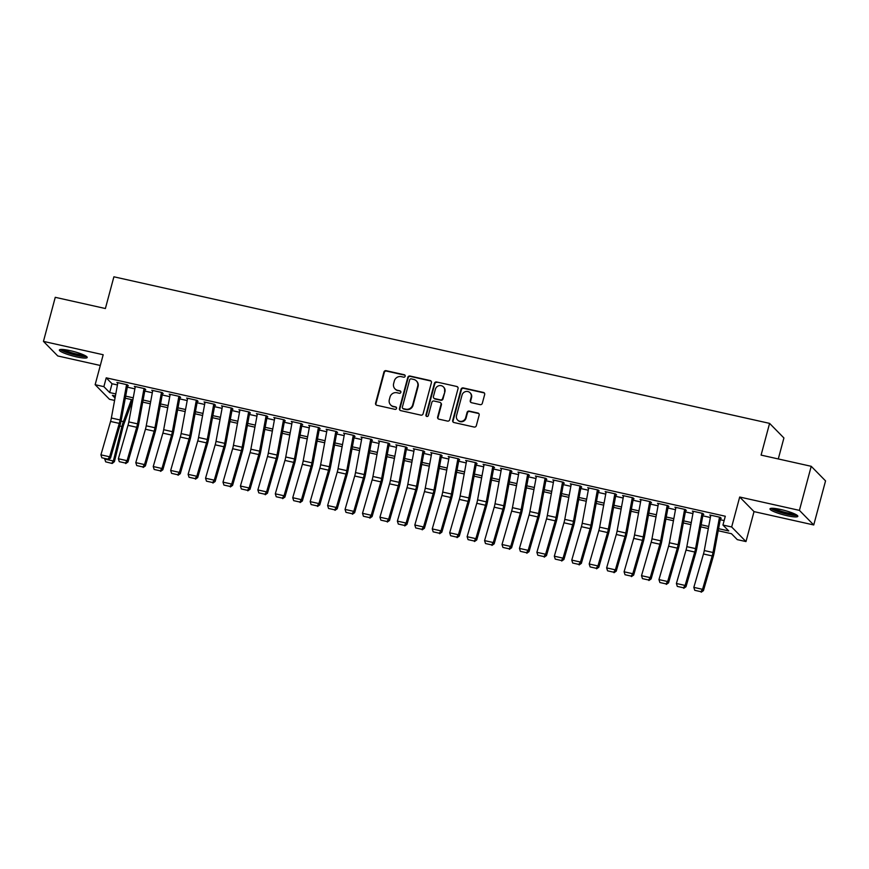 <?xml version="1.0" encoding="UTF-8"?>
<svg xmlns="http://www.w3.org/2000/svg" width="869" height="869" viewBox="0 0 869 869"><rect width="100%" height="100%" fill="white"/><g stroke="black" fill="none" stroke-linecap="round" stroke-linejoin="round"><path stroke-width="1.3" d="M405.16 376.234A1.271 1.217 -44.5 0 0 404.291 374.756L386.108 370.683A1.814 1.727 -44.5 0 0 383.924 372.041L375.582 403.173A1.814 1.727 -44.5 0 0 376.831 405.291L395.015 409.353A1.271 1.217 -44.5 0 0 396.253 407.257A1.271 1.217 -44.5 0 0 395.667 406.931L393.309 406.41A5.801 5.54 -44.5 0 1 389.323 399.642L390.018 397.046A5.801 5.54 -44.5 0 1 396.981 392.745L399.327 393.266A1.271 1.217 -44.5 0 0 400.566 391.169A1.271 1.217 -44.5 0 0 399.979 390.844L397.622 390.322A5.801 5.54 -44.5 0 1 393.635 383.555L394.33 380.959A5.801 5.54 -44.5 0 1 401.282 376.646L403.64 377.179A1.271 1.217 -44.5 0 0 405.16 376.234M405.041 375.299A1.271 1.217 -44.5 0 0 404.682 375.147L386.488 371.085A1.814 1.727 -44.5 0 0 384.315 372.432L375.973 403.574A1.814 1.727 -44.5 0 0 376.212 405.008M396.416 407.474A1.271 1.217 -44.5 0 0 396.058 407.322L393.309 406.41M400.728 391.387A1.271 1.217 -44.5 0 0 400.37 391.235L397.622 390.322M780.894 509.527A14.415 2.259 -165 0 0 769.988 508.865A14.415 2.259 -165 0 0 786.934 515.675A14.415 2.259 -165 0 0 797.829 516.327A14.415 2.259 -165 0 0 780.894 509.527M70.259 350.674A14.415 2.259 -165 0 0 59.364 350.011A14.415 2.259 -165 0 0 76.298 356.822A14.415 2.259 -165 0 0 87.204 357.474A14.415 2.259 -165 0 0 70.259 350.674M480.144 404.639A1.814 1.727 -44.5 0 0 482.317 403.292L484.663 394.559A1.814 1.727 -44.5 0 0 483.414 392.44L463.22 387.922A1.814 1.727 -44.5 0 0 461.037 389.269L452.695 420.411A1.814 1.727 -44.5 0 0 453.944 422.53L474.148 427.048A1.814 1.727 -44.5 0 0 476.321 425.691L479.145 415.143A1.814 1.727 -44.5 0 0 477.896 413.025L469.249 411.102A1.814 1.727 -44.5 0 0 467.077 412.449L465.675 417.674A4.856 4.627 -44.5 0 1 457.637 420.053A4.856 4.627 -44.5 0 1 456.518 415.632L462.015 395.134A4.856 4.627 -44.5 0 1 470.053 392.755A4.856 4.627 -44.5 0 1 471.172 397.176L470.259 400.598A1.814 1.727 -44.5 0 0 471.498 402.705L480.144 404.639M811.222 466.305L825.55 480.894L813.742 524.963L799.415 510.375L811.222 466.305L761.092 455.106L769.586 423.377L113.893 276.798L105.388 308.528L55.258 297.317L43.45 341.387L103.183 354.737L95.145 384.695L103.867 386.651L106.224 377.83L725.3 516.229L722.943 525.039L731.665 526.983L745.982 541.572L737.27 539.627L731.459 533.707L718.207 530.742M799.415 510.375L739.693 497.025L731.665 526.983M431.426 382.653A1.814 1.727 -44.5 0 0 430.177 380.546L409.983 376.027A1.814 1.727 -44.5 0 0 407.811 377.374L399.458 408.517A1.814 1.727 -44.5 0 0 400.707 410.624L420.911 415.143A1.814 1.727 -44.5 0 0 423.084 413.796L431.426 382.653M436.596 381.98L456.801 386.488A1.814 1.727 -44.5 0 1 458.05 388.606L449.697 419.749A1.814 1.727 -44.5 0 1 447.524 421.096L438.878 419.162A1.814 1.727 -44.5 0 1 437.628 417.044L441.017 404.422A1.814 1.727 -44.5 0 0 439.768 402.304L434.033 401.022A1.814 1.727 -44.5 0 0 431.86 402.369L428.341 415.523A1.271 1.217 -44.5 0 1 426.234 416.142A1.271 1.217 -44.5 0 1 425.94 414.98L434.424 383.327A1.814 1.727 -44.5 0 1 436.596 381.98L456.801 386.488M43.45 341.387L57.778 355.964L100.304 365.48M128.319 385.771L127.352 384.782L116.88 382.447L117.739 383.327M145.753 389.67L144.786 388.682L134.326 386.347L135.184 387.216M163.187 393.57L162.221 392.582L151.76 390.246L152.618 391.115M180.633 397.47L179.666 396.481L169.205 394.146L170.063 395.015M198.067 401.369L197.1 400.381L186.639 398.045L187.498 398.914M215.512 405.269L214.545 404.281L204.074 401.934L204.932 402.814M232.946 409.158L231.98 408.18L221.519 405.834L222.377 406.714M250.381 413.057L249.414 412.08L238.953 409.733L239.811 410.613M267.826 416.957L266.859 415.969L256.398 413.633L257.257 414.513M285.26 420.857L284.293 419.868L273.833 417.533L274.691 418.402M302.705 424.756L301.739 423.768L291.267 421.432L292.125 422.301M320.14 428.656L319.173 427.667L308.712 425.332L309.57 426.201M337.585 432.556L336.607 431.567L326.147 429.232L327.005 430.101M355.019 436.455L354.052 435.467L343.592 433.12L344.45 434M372.453 440.344L371.487 439.366L361.026 437.02L361.884 437.9M389.899 444.244L388.932 443.266L378.46 440.92L379.318 441.8M407.333 448.143L406.366 447.155L395.906 444.819L396.764 445.699M424.778 452.043L423.8 451.054L413.34 448.719L414.198 449.588M442.212 455.943L441.246 454.954L430.785 452.619L431.643 453.488M459.647 459.842L458.68 458.854L448.219 456.518L449.077 457.387M477.092 463.742L476.125 462.753L465.654 460.418L466.512 461.287M494.526 467.641L493.559 466.653L483.099 464.307L483.957 465.187M511.971 471.53L510.994 470.553L500.533 468.206L501.391 469.086M529.406 475.43L528.439 474.452L517.978 472.106L518.836 472.986M546.84 479.33L545.873 478.341L535.413 476.006L536.271 476.885M564.285 483.229L563.318 482.241L552.847 479.905L553.705 480.774M581.719 487.129L580.753 486.14L570.292 483.805L571.15 484.674M599.165 491.028L598.187 490.04L587.726 487.705L588.585 488.574M616.599 494.928L615.632 493.94L605.172 491.604L606.03 492.473M634.033 498.828L633.066 497.839L622.606 495.493L623.464 496.373M651.478 502.716L650.512 501.739L640.04 499.393L640.898 500.272M668.913 506.616L667.946 505.639L657.485 503.292L658.344 504.172M686.358 510.516L685.38 509.527L674.92 507.192L675.778 508.072M703.792 514.415L702.825 513.427L692.365 511.091L693.223 511.96M106.224 377.83L112.036 383.75L117.445 384.956M127.319 387.161L134.88 388.856M144.765 391.061L152.314 392.755M162.199 394.961L169.759 396.655M179.633 398.86L187.193 400.555M197.078 402.76L204.639 404.443M214.513 406.659L222.073 408.343M231.958 410.559L239.507 412.243M249.392 414.448L256.952 416.142M266.826 418.347L274.387 420.042M284.272 422.247L291.832 423.942M301.706 426.147L309.266 427.841M319.151 430.046L326.701 431.741M336.585 433.946L344.146 435.63M354.02 437.846L361.58 439.529M371.465 441.745L379.025 443.429M388.899 445.634L396.46 447.329M406.344 449.534L413.894 451.228M423.779 453.433L431.339 455.128M441.213 457.333L448.773 459.028M458.658 461.233L466.218 462.927M476.093 465.132L483.653 466.816M493.538 469.032L501.087 470.716M510.972 472.932L518.532 474.615M528.406 476.82L535.967 478.515M545.851 480.72L553.412 482.414M563.286 484.62L570.846 486.314M580.731 488.519L588.291 490.214M598.165 492.419L605.726 494.113M615.6 496.318L623.16 498.002M633.045 500.218L640.605 501.902M650.479 504.118L658.039 505.801M667.924 508.007L675.485 509.701M685.359 511.906L692.919 513.601M702.793 515.806L710.353 517.5M720.238 519.705L724.138 520.574M710.657 515.86L709.799 514.991L720.26 517.327L721.227 518.315M778.287 458.951L783.914 437.965L769.586 423.377M739.693 497.025L754.02 511.613L813.742 524.963M754.02 511.613L745.982 541.572M114.599 400.424L109.472 399.284L95.145 384.695M718.587 528.678L728.754 530.948L722.943 525.039M103.867 386.651L109.679 392.56L115.794 393.929M125.668 396.134L133.229 397.828M143.113 400.033L150.674 401.728M160.548 403.933L168.108 405.627M177.982 407.833L185.542 409.527M195.427 411.732L202.988 413.416M212.862 415.632L220.422 417.316M230.307 419.531L237.867 421.215M247.741 423.42L255.301 425.115M265.175 427.32L272.736 429.014M282.621 431.22L290.181 432.914M300.055 435.119L307.615 436.814M317.5 439.019L325.06 440.713M334.934 442.918L342.495 444.602M352.369 446.818L359.929 448.502M369.814 450.718L377.374 452.401M387.248 454.606L394.808 456.301M404.693 458.506L412.254 460.201M422.128 462.406L429.688 464.1M439.562 466.305L447.122 468M457.007 470.205L464.567 471.9M474.441 474.105L482.002 475.788M491.887 478.004L499.447 479.688M509.321 481.904L516.881 483.588M526.755 485.793L534.316 487.487M544.2 489.692L551.761 491.387M561.635 493.592L569.195 495.287M579.08 497.492L586.64 499.186M596.514 501.391L604.074 503.086M613.959 505.291L621.509 506.975M631.394 509.191L638.954 510.874M648.828 513.09L656.388 514.774M666.273 516.979L673.833 518.674M683.707 520.879L691.268 522.573M701.153 524.778L708.702 526.473M115.414 395.992L112.383 395.319L115.034 398.024M708.322 528.537L700.762 526.853M690.888 524.637L683.327 522.953M673.453 520.737L665.893 519.054M656.008 516.849L648.448 515.154M638.574 512.949L631.013 511.254M621.129 509.049L613.568 507.355M603.694 505.15L596.134 503.455M586.26 501.25L578.7 499.556M568.815 497.35L561.255 495.667M551.38 493.451L543.82 491.767M533.935 489.551L526.375 487.867M516.501 485.662L508.941 483.968M499.067 481.763L491.506 480.068M481.622 477.863L474.061 476.169M464.187 473.963L456.627 472.269M446.742 470.064L439.182 468.369M429.308 466.164L421.747 464.481M411.873 462.265L404.313 460.581M394.428 458.365L386.868 456.681M376.994 454.476L369.434 452.782M359.549 450.577L351.988 448.882M342.114 446.677L334.554 444.982M324.68 442.777L317.12 441.083M307.235 438.878L299.675 437.183M289.801 434.978L282.24 433.294M272.355 431.078L264.795 429.395M254.921 427.179L247.361 425.495M237.487 423.29L229.927 421.595M220.042 419.39L212.481 417.696M202.607 415.491L195.047 413.796M185.162 411.591L177.602 409.896M167.728 407.691L160.168 405.997M150.294 403.792L142.733 402.108M132.848 399.892L125.288 398.208M112.036 383.75L109.679 392.56M394.971 388.845L395.352 389.247A5.801 5.54 -44.5 0 0 398.013 390.713M390.659 404.932L391.039 405.334A5.801 5.54 -44.5 0 0 393.7 406.801M431.187 381.209A1.814 1.727 -44.5 0 0 430.568 380.937L410.364 376.418A1.814 1.727 -44.5 0 0 408.191 377.765L399.849 408.908A1.814 1.727 -44.5 0 0 400.088 410.353M411.211 378.873A1.271 1.217 -44.5 0 0 409.69 379.807L402.369 407.148A1.271 1.217 -44.5 0 0 403.238 408.626L405.725 409.18A5.801 5.54 -44.5 0 0 412.688 404.867L417.696 386.184A5.801 5.54 -44.5 0 0 413.698 379.427L411.211 378.873M402.662 408.3L403.053 408.702A1.271 1.217 -44.5 0 0 403.629 409.017L403.238 408.626M416.36 380.894L416.74 381.285A5.801 5.54 -44.5 0 1 418.076 386.575L413.068 405.258A5.801 5.54 -44.5 0 1 406.116 409.571L403.629 409.017M457.8 387.161A1.814 1.727 -44.5 0 0 457.181 386.89M440.605 402.76L440.985 403.162A1.814 1.727 -44.5 0 1 441.409 404.813L438.019 417.446A1.814 1.727 -44.5 0 0 438.258 418.88M436.988 382.371A1.814 1.727 -44.5 0 0 434.815 383.718L426.331 415.382A1.271 1.217 -44.5 0 0 426.451 416.316M444.526 391.311A4.856 4.627 -44.5 0 0 438.802 385.749A4.856 4.627 -44.5 0 0 435.369 389.269L433.435 396.492A1.814 1.727 -44.5 0 0 434.685 398.599L440.42 399.881A1.814 1.727 -44.5 0 0 442.593 398.534L444.917 391.702A4.856 4.627 -44.5 0 0 443.798 387.281L443.407 386.89M433.859 398.143L434.239 398.534A1.814 1.727 -44.5 0 0 435.076 398.99L434.685 398.599M444.917 391.702L442.984 398.925A1.814 1.727 -44.5 0 1 440.8 400.272L435.076 398.99M470.053 392.755L470.444 393.146A4.856 4.627 -44.5 0 1 471.552 397.567L470.64 400.989A1.814 1.727 -44.5 0 0 470.879 402.423M457.637 420.053L458.028 420.444A4.856 4.627 -44.5 0 0 466.066 418.076L465.675 417.674M478.906 413.698A1.814 1.727 -44.5 0 0 478.287 413.427L469.64 411.493A1.814 1.727 -44.5 0 0 467.468 412.84L466.066 418.076M484.424 393.114A1.814 1.727 -44.5 0 0 483.805 392.831L463.601 388.324A1.814 1.727 -44.5 0 0 461.428 389.67L453.086 420.813A1.814 1.727 -44.5 0 0 453.325 422.247M105.681 461.841L112.21 463.47L105.681 461.841L104.682 458.854M104.638 459.028L113.361 460.983L121.91 426.483A13.861 3.53 -77.4 0 1 123.387 421.606L131.425 399.577M111.786 463.21L113.361 460.983L114.404 461.645L112.21 463.47M132.718 399.87L123.952 423.898A9.244 2.346 102.6 0 0 122.963 427.146L114.404 461.645M126.581 384.619L120.085 419.955A9.244 2.346 -77.4 0 1 119.281 423.388L109.635 456.79L110.515 458.093L120.161 424.691A13.861 3.53 102.6 0 0 121.367 419.542L127.602 385.619M117.858 382.664L111.362 418.011A9.244 2.346 -77.4 0 1 110.559 421.443L100.923 454.845L109.635 456.79L107.952 459.136L101.847 457.778L107.952 459.136M108.299 459.658L110.515 458.093M100.923 454.845L101.847 457.778M85.499 355.801A12.47 1.955 15 0 1 76.276 354.997A12.47 1.955 15 0 1 61.666 349.425M63.676 349.544A11.547 1.814 -165 0 0 76.32 353.922A11.547 1.814 -165 0 0 83.706 354.91M60.352 349.501A14.317 2.249 -165 0 0 76.657 355.388A14.317 2.249 -165 0 0 86.607 356.54M796.123 514.665A12.47 1.955 15 0 1 787.575 513.992A12.47 1.955 15 0 1 775.398 510.244A12.47 1.955 15 0 1 772.302 508.278M774.301 508.398A11.547 1.814 -165 0 0 776.299 509.43A11.547 1.814 -165 0 0 794.331 513.764M770.977 508.354A14.317 2.249 -165 0 0 774.083 510.103A14.317 2.249 -165 0 0 797.231 515.393M144.026 388.519L137.519 423.855A9.244 2.346 -77.4 0 1 136.715 427.287L127.08 460.689L127.96 461.993L137.595 428.591A13.861 3.53 102.6 0 0 138.801 423.442L145.047 389.508M135.303 386.564L128.808 421.91A9.244 2.346 -77.4 0 1 127.993 425.343L118.358 458.745L127.08 460.689L125.386 463.036L119.281 461.667L125.386 463.036M125.733 463.557L127.96 461.993M118.358 458.745L119.281 461.667M161.46 392.408L154.964 427.754A9.244 2.346 -77.4 0 1 154.15 431.187L144.515 464.589L145.395 465.893L155.03 432.49A13.861 3.53 102.6 0 0 156.246 427.342L162.481 393.407M152.738 390.463L146.242 425.81A9.244 2.346 -77.4 0 1 145.438 429.232L135.803 462.634L144.515 464.589L142.82 466.935L136.726 465.567L142.82 466.935M143.179 467.457L145.395 465.893M135.803 462.634L136.726 465.567M178.895 396.307L172.399 431.654A9.244 2.346 -77.4 0 1 171.595 435.087L161.96 468.489L162.84 469.781L172.475 436.379A13.861 3.53 102.6 0 0 173.681 431.241L179.926 397.307M170.183 394.363L163.676 429.71A9.244 2.346 -77.4 0 1 162.872 433.131L153.237 466.534L161.96 468.489L160.265 470.835L154.161 469.466L160.265 470.835M160.613 471.356L162.84 469.781M153.237 466.534L154.161 469.466M196.34 400.207L189.833 435.554A9.244 2.346 -77.4 0 1 189.029 438.986L179.394 472.388L180.274 473.681L189.909 440.279A13.861 3.53 102.6 0 0 191.126 435.141L197.361 401.206M187.617 398.263L181.121 433.598A9.244 2.346 -77.4 0 1 180.307 437.031L170.672 470.433L179.394 472.388L177.7 474.735L171.595 473.366L177.7 474.735M178.058 475.256L180.274 473.681M170.672 470.433L171.595 473.366M213.774 404.107L207.278 439.453A9.244 2.346 -77.4 0 1 206.474 442.875L196.828 476.277L197.708 477.581L207.354 444.178A13.861 3.53 102.6 0 0 208.56 439.041L214.795 405.106M205.051 402.162L198.556 437.498A9.244 2.346 -77.4 0 1 197.752 440.931L188.117 474.333L196.828 476.277L195.145 478.623L189.04 477.266L195.145 478.623M195.492 479.145L197.708 477.581M188.117 474.333L189.04 477.266M231.219 408.006L224.713 443.353A9.244 2.346 -77.4 0 1 223.909 446.775L214.274 480.177L215.154 481.48L224.789 448.078A13.861 3.53 102.6 0 0 225.994 442.94L232.24 409.006M222.497 406.051L216.001 441.398A9.244 2.346 -77.4 0 1 215.186 444.83L205.551 478.232L214.274 480.177L212.579 482.523L206.474 481.165L212.579 482.523M212.927 483.045L215.154 481.48M205.551 478.232L206.474 481.165M248.653 411.906L242.158 447.253A9.244 2.346 -77.4 0 1 241.343 450.674L231.708 484.076L232.588 485.38L242.223 451.978A13.861 3.53 102.6 0 0 243.439 446.829L249.675 412.905M239.931 409.951L233.435 445.297A9.244 2.346 -77.4 0 1 232.631 448.73L222.996 482.132L231.708 484.076L230.013 486.423L223.92 485.065L230.013 486.423M230.372 486.944L232.588 485.38M222.996 482.132L223.92 485.065M266.088 415.806L259.592 451.141A9.244 2.346 -77.4 0 1 258.788 454.574L249.153 487.976L250.033 489.28L259.668 455.877A13.861 3.53 102.6 0 0 260.874 450.729L267.12 416.805M257.376 413.85L250.869 449.197A9.244 2.346 -77.4 0 1 250.066 452.63L240.431 486.032L249.153 487.976L247.459 490.322L241.354 488.965L247.459 490.322M247.806 490.844L250.033 489.28M240.431 486.032L241.354 488.965M283.533 419.705L277.026 455.041A9.244 2.346 -77.4 0 1 276.223 458.474L266.587 491.876L267.467 493.179L277.102 459.777A13.861 3.53 102.6 0 0 278.319 454.628L284.554 420.694M274.81 417.75L268.315 453.097A9.244 2.346 -77.4 0 1 267.5 456.529L257.865 489.931L266.587 491.876L264.893 494.222L258.788 492.853L264.893 494.222M265.251 494.743L267.467 493.179M257.865 489.931L258.788 492.853M300.967 423.594L294.472 458.941A9.244 2.346 -77.4 0 1 293.668 462.373L284.022 495.775L284.902 497.079L294.548 463.677A13.861 3.53 102.6 0 0 295.753 458.528L301.988 424.593M292.245 421.65L285.749 456.996A9.244 2.346 -77.4 0 1 284.945 460.418L275.31 493.82L284.022 495.775L282.338 498.122L276.233 496.753L282.338 498.122M282.686 498.643L284.902 497.079M275.31 493.82L276.233 496.753M318.412 427.494L311.906 462.84A9.244 2.346 -77.4 0 1 311.102 466.273L301.467 499.675L302.347 500.978L311.982 467.565A13.861 3.53 102.6 0 0 313.188 462.427L319.434 428.493M309.69 425.549L303.194 460.896A9.244 2.346 -77.4 0 1 302.379 464.318L292.744 497.72L301.467 499.675L299.772 502.021L293.668 500.653L299.772 502.021M300.12 502.543L302.347 500.978M292.744 497.72L293.668 500.653M335.847 431.393L329.351 466.74A9.244 2.346 -77.4 0 1 328.536 470.172L318.901 503.575L319.781 504.867L329.416 471.465A13.861 3.53 102.6 0 0 330.633 466.327L336.868 432.393M327.124 429.449L320.628 464.785A9.244 2.346 -77.4 0 1 319.825 468.217L310.19 501.619L318.901 503.575L317.207 505.921L311.113 504.552L317.207 505.921M317.565 506.442L319.781 504.867M310.19 501.619L311.113 504.552M353.281 435.293L346.785 470.64A9.244 2.346 -77.4 0 1 345.981 474.061L336.346 507.474L337.226 508.767L346.861 475.365A13.861 3.53 102.6 0 0 348.067 470.227L354.313 436.292M344.569 433.349L338.063 468.684A9.244 2.346 -77.4 0 1 337.259 472.117L327.624 505.519L336.346 507.474L334.652 509.821L328.547 508.452L334.652 509.821M334.999 510.331L337.226 508.767M327.624 505.519L328.547 508.452M370.726 439.193L364.22 474.539A9.244 2.346 -77.4 0 1 363.416 477.961L353.781 511.363L354.661 512.667L364.296 479.264A13.861 3.53 102.6 0 0 365.512 474.126L371.747 440.192M362.004 437.237L355.508 472.584A9.244 2.346 -77.4 0 1 354.704 476.016L345.058 509.419L353.781 511.363L352.086 513.709L345.981 512.352L352.086 513.709M352.445 514.231L354.661 512.667M345.058 509.419L345.981 512.352M388.161 443.092L381.665 478.439A9.244 2.346 -77.4 0 1 380.861 481.861L371.215 515.263L372.095 516.566L381.741 483.164A13.861 3.53 102.6 0 0 382.947 478.015L389.182 444.092M379.438 441.137L372.942 476.484A9.244 2.346 -77.4 0 1 372.138 479.916L362.503 513.318L371.215 515.263L369.531 517.609L363.427 516.251L369.531 517.609M369.879 518.13L372.095 516.566M362.503 513.318L363.427 516.251M405.606 446.992L399.099 482.328A9.244 2.346 -77.4 0 1 398.295 485.76L388.66 519.162L389.54 520.466L399.175 487.064A13.861 3.53 102.6 0 0 400.381 481.915L406.627 447.991M396.883 445.037L390.387 480.383A9.244 2.346 -77.4 0 1 389.573 483.816L379.938 517.218L388.66 519.162L386.966 521.509L380.861 520.151L386.966 521.509M387.313 522.03L389.54 520.466M379.938 517.218L380.861 520.151M423.04 450.892L416.544 486.227A9.244 2.346 -77.4 0 1 415.73 489.66L406.095 523.062L406.974 524.365L416.609 490.963A13.861 3.53 102.6 0 0 417.826 485.814L424.061 451.88M414.317 448.936L407.822 484.283A9.244 2.346 -77.4 0 1 407.018 487.715L397.383 521.118L406.095 523.062L404.4 525.408L398.306 524.04L404.4 525.408M404.758 525.93L406.974 524.365M397.383 521.118L398.306 524.04M440.474 454.78L433.979 490.127A9.244 2.346 -77.4 0 1 433.175 493.559L423.54 526.962L424.42 528.265L434.055 494.863A13.861 3.53 102.6 0 0 435.26 489.714L441.506 455.78M431.763 452.836L425.256 488.182A9.244 2.346 -77.4 0 1 424.452 491.604L414.817 525.006L423.54 526.962L421.845 529.308L415.74 527.939L421.845 529.308M422.193 529.829L424.42 528.265M414.817 525.006L415.74 527.939M457.92 458.68L451.413 494.026A9.244 2.346 -77.4 0 1 450.609 497.459L440.974 530.861L441.854 532.165L451.489 498.752A13.861 3.53 102.6 0 0 452.706 493.614L458.941 459.679M449.197 456.736L442.701 492.082A9.244 2.346 -77.4 0 1 441.897 495.504L432.251 528.906L440.974 530.861L439.279 533.208L433.175 531.839L439.279 533.208M439.638 533.729L441.854 532.165M432.251 528.906L433.175 531.839M475.354 462.58L468.858 497.926A9.244 2.346 -77.4 0 1 468.054 501.359L458.408 534.761L459.299 536.054L468.934 502.651A13.861 3.53 102.6 0 0 470.14 497.513L476.375 463.579M466.631 460.635L460.135 495.971A9.244 2.346 -77.4 0 1 459.332 499.403L449.697 532.806L458.408 534.761L456.725 537.107L450.62 535.738L456.725 537.107M457.072 537.629L459.299 536.054M449.697 532.806L450.62 535.738M492.799 466.479L486.292 501.826A9.244 2.346 -77.4 0 1 485.489 505.247L475.854 538.661L476.733 539.953L486.368 506.551A13.861 3.53 102.6 0 0 487.574 501.413L493.82 467.479M484.076 464.535L477.581 499.871A9.244 2.346 -77.4 0 1 476.766 503.303L467.131 536.705L475.854 538.661L474.159 541.007L468.054 539.638L474.159 541.007M474.507 541.517L476.733 539.953M467.131 536.705L468.054 539.638M510.233 470.379L503.738 505.725A9.244 2.346 -77.4 0 1 502.923 509.147L493.288 542.549L494.168 543.853L503.803 510.451A13.861 3.53 102.6 0 0 505.019 505.313L511.254 471.378M501.511 468.424L495.015 503.77A9.244 2.346 -77.4 0 1 494.211 507.203L484.576 540.605L493.288 542.549L491.593 544.896L485.499 543.538L491.593 544.896M491.952 545.417L494.168 543.853M484.576 540.605L485.499 543.538M527.668 474.278L521.172 509.625A9.244 2.346 -77.4 0 1 520.368 513.047L510.733 546.449L511.613 547.752L521.248 514.35A13.861 3.53 102.6 0 0 522.454 509.201L528.7 475.278M518.956 472.323L512.449 507.67A9.244 2.346 -77.4 0 1 511.645 511.102L502.01 544.505L510.733 546.449L509.038 548.795L502.934 547.437L509.038 548.795M509.386 549.317L511.613 547.752M502.01 544.505L502.934 547.437M545.113 478.178L538.606 513.514A9.244 2.346 -77.4 0 1 537.802 516.946L528.167 550.349L529.047 551.652L538.682 518.25A13.861 3.53 102.6 0 0 539.899 513.101L546.134 479.177M536.39 476.223L529.894 511.569A9.244 2.346 -77.4 0 1 529.091 515.002L519.445 548.404L528.167 550.349L526.473 552.695L520.368 551.337L526.473 552.695M526.831 553.216L529.047 551.652M519.445 548.404L520.368 551.337M562.547 482.078L556.051 517.413A9.244 2.346 -77.4 0 1 555.248 520.846L545.602 554.248L546.492 555.552L556.127 522.15A13.861 3.53 102.6 0 0 557.333 517.001L563.568 483.066M553.825 480.122L547.329 515.469A9.244 2.346 -77.4 0 1 546.525 518.902L536.89 552.304L545.602 554.248L543.918 556.594L537.813 555.226L543.918 556.594M544.266 557.116L546.492 555.552M536.89 552.304L537.813 555.226M579.992 485.967L573.486 521.313A9.244 2.346 -77.4 0 1 572.682 524.746L563.047 558.148L563.927 559.451L573.562 526.049A13.861 3.53 102.6 0 0 574.767 520.9L581.013 486.966M571.27 484.022L564.774 519.369A9.244 2.346 -77.4 0 1 563.959 522.79L554.324 556.193L563.047 558.148L561.352 560.494L555.248 559.125L561.352 560.494M561.7 561.016L563.927 559.451M554.324 556.193L555.248 559.125M597.427 489.866L590.931 525.213A9.244 2.346 -77.4 0 1 590.116 528.645L580.481 562.047L581.361 563.351L590.996 529.938A13.861 3.53 102.6 0 0 592.213 524.8L598.448 490.866M588.704 487.922L582.208 523.268A9.244 2.346 -77.4 0 1 581.404 526.69L571.769 560.092L580.481 562.047L578.787 564.394L572.693 563.025L578.787 564.394M579.145 564.915L581.361 563.351M571.769 560.092L572.693 563.025M614.861 493.766L608.365 529.112A9.244 2.346 -77.4 0 1 607.561 532.545L597.926 565.947L598.806 567.24L608.441 533.838A13.861 3.53 102.6 0 0 609.647 528.7L615.893 494.765M606.149 491.821L599.643 527.157A9.244 2.346 -77.4 0 1 598.839 530.59L589.204 563.992L597.926 565.947L596.232 568.293L590.127 566.925L596.232 568.293M596.579 568.815L598.806 567.24M589.204 563.992L590.127 566.925M632.306 497.665L625.799 533.012A9.244 2.346 -77.4 0 1 624.996 536.445L615.361 569.847L616.24 571.139L625.876 537.737A13.861 3.53 102.6 0 0 627.092 532.599L633.327 498.665M623.584 495.721L617.088 531.057A9.244 2.346 -77.4 0 1 616.284 534.489L606.638 567.891L615.361 569.847L613.666 572.193L607.561 570.824L613.666 572.193M614.025 572.704L616.24 571.139M606.638 567.891L607.561 570.824M649.74 501.565L643.245 536.912A9.244 2.346 -77.4 0 1 642.441 540.333L632.795 573.736L633.686 575.039L643.321 541.637A13.861 3.53 102.6 0 0 644.526 536.499L650.762 502.564M641.018 499.61L634.522 534.956A9.244 2.346 -77.4 0 1 633.718 538.389L624.083 571.791L632.795 573.736L631.111 576.082L625.007 574.724L631.111 576.082M631.459 576.603L633.686 575.039M624.083 571.791L625.007 574.724M667.186 505.465L660.679 540.811A9.244 2.346 -77.4 0 1 659.875 544.233L650.24 577.635L651.12 578.939L660.755 545.536A13.861 3.53 102.6 0 0 661.961 540.388L668.207 506.464M658.463 503.509L651.967 538.856A9.244 2.346 -77.4 0 1 651.153 542.289L641.518 575.691L650.24 577.635L648.546 579.981L642.441 578.624L648.546 579.981M648.893 580.503L651.12 578.939M641.518 575.691L642.441 578.624M684.62 509.364L678.124 544.7A9.244 2.346 -77.4 0 1 677.309 548.133L667.674 581.535L668.554 582.838L678.189 549.436A13.861 3.53 102.6 0 0 679.406 544.287L685.641 510.364M675.897 507.409L669.402 542.756A9.244 2.346 -77.4 0 1 668.598 546.188L658.963 579.59L667.674 581.535L665.98 583.881L659.886 582.523L665.98 583.881M666.338 584.402L668.554 582.838M658.963 579.59L659.886 582.523M702.054 513.264L695.558 548.6A9.244 2.346 -77.4 0 1 694.755 552.032L685.12 585.434L685.999 586.738L695.634 553.336A13.861 3.53 102.6 0 0 696.84 548.187L703.086 514.252M693.343 511.309L686.836 546.655A9.244 2.346 -77.4 0 1 686.032 550.088L676.397 583.49L685.12 585.434L683.425 587.781L677.32 586.412L683.425 587.781M683.773 588.302L685.999 586.738M676.397 583.49L677.32 586.412M719.499 517.153L713.004 552.499A9.244 2.346 -77.4 0 1 712.189 555.932L702.554 589.334L703.434 590.638L713.069 557.235A13.861 3.53 102.6 0 0 714.285 552.087L720.52 518.152M710.777 515.208L704.281 550.555A9.244 2.346 -77.4 0 1 703.477 553.977L693.831 587.379L702.554 589.334L700.859 591.68L694.755 590.312L700.859 591.68M701.218 592.202L703.434 590.638M693.831 587.379L694.755 590.312M119.781 426.006L121.91 426.483M121.063 421.085L123.387 421.606M120.085 419.955L111.362 418.011M119.281 423.388L110.559 421.443M137.519 423.855L128.808 421.91M136.715 427.287L127.993 425.343M154.964 427.754L146.242 425.81M154.15 431.187L145.438 429.232M172.399 431.654L163.676 429.71M171.595 435.087L162.872 433.131M189.833 435.554L181.121 433.598M189.029 438.986L180.307 437.031M207.278 439.453L198.556 437.498M206.474 442.875L197.752 440.931M224.713 443.353L216.001 441.398M223.909 446.775L215.186 444.83M242.158 447.253L233.435 445.297M241.343 450.674L232.631 448.73M259.592 451.141L250.869 449.197M258.788 454.574L250.066 452.63M277.026 455.041L268.315 453.097M276.223 458.474L267.5 456.529M294.472 458.941L285.749 456.996M293.668 462.373L284.945 460.418M311.906 462.84L303.194 460.896M311.102 466.273L302.379 464.318M329.351 466.74L320.628 464.785M328.536 470.172L319.825 468.217M346.785 470.64L338.063 468.684M345.981 474.061L337.259 472.117M364.22 474.539L355.508 472.584M363.416 477.961L354.704 476.016M381.665 478.439L372.942 476.484M380.861 481.861L372.138 479.916M399.099 482.328L390.387 480.383M398.295 485.76L389.573 483.816M416.544 486.227L407.822 484.283M415.73 489.66L407.018 487.715M433.979 490.127L425.256 488.182M433.175 493.559L424.452 491.604M451.413 494.026L442.701 492.082M450.609 497.459L441.897 495.504M468.858 497.926L460.135 495.971M468.054 501.359L459.332 499.403M486.292 501.826L477.581 499.871M485.489 505.247L476.766 503.303M503.738 505.725L495.015 503.77M502.923 509.147L494.211 507.203M521.172 509.625L512.449 507.67M520.368 513.047L511.645 511.102M538.606 513.514L529.894 511.569M537.802 516.946L529.091 515.002M556.051 517.413L547.329 515.469M555.248 520.846L546.525 518.902M573.486 521.313L564.774 519.369M572.682 524.746L563.959 522.79M590.931 525.213L582.208 523.268M590.116 528.645L581.404 526.69M608.365 529.112L599.643 527.157M607.561 532.545L598.839 530.59M625.799 533.012L617.088 531.057M624.996 536.445L616.284 534.489M643.245 536.912L634.522 534.956M642.441 540.333L633.718 538.389M660.679 540.811L651.967 538.856M659.875 544.233L651.153 542.289M678.124 544.7L669.402 542.756M677.309 548.133L668.598 546.188M695.558 548.6L686.836 546.655M694.755 552.032L686.032 550.088M713.004 552.499L704.281 550.555M712.189 555.932L703.477 553.977"/></g></svg>
